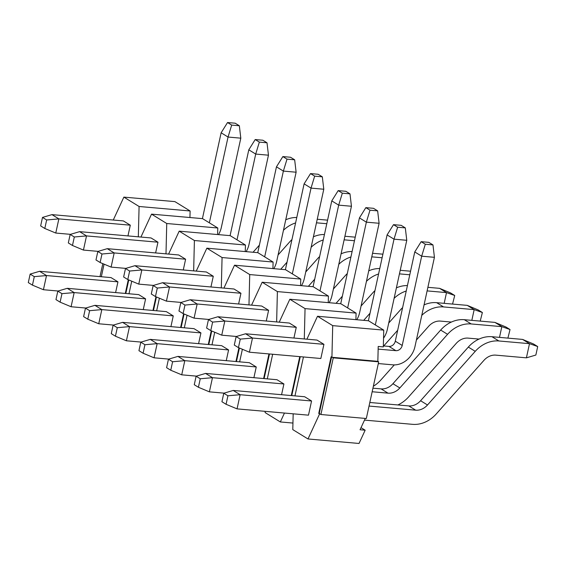 <?xml version="1.0" encoding="UTF-8"?>
<svg xmlns="http://www.w3.org/2000/svg" width="566" height="566" viewBox="0 0 566 566"><rect width="100%" height="100%" fill="white"/><g stroke="black" fill="none" stroke-linecap="round" stroke-linejoin="round"><path stroke-width="0.85" d="M291.964 239.574A14.836 12.417 121.6 0 0 290.344 241.173L278.083 254.948M326.794 223.719L316.465 222.813M295.594 222.933A29.673 24.833 121.6 0 0 283.467 230.256M39.592 271.298L111.028 277.595L117.947 281.847L46.511 275.557L39.592 271.298L30.154 274.085L28.3 282.59L32.446 285.137L34.3 276.64L30.154 274.085M259.377 245.149L253.052 252.252M296.782 217.486A29.673 24.833 121.6 0 0 285.752 219.778M327.572 220.146L317.243 219.233M58.114 291.016L43.419 289.721L32.446 285.137M43.419 289.721L46.511 275.557L34.3 276.64M117.947 281.847L115.606 292.58M130.3 225.183L58.864 218.886L51.952 214.627L123.388 220.924L130.3 225.183L127.958 235.909M70.474 234.345L55.772 233.05L58.864 218.886L46.66 219.969L42.507 217.415L40.653 225.919L44.806 228.473L46.66 219.969M227.539 122.532L231.685 125.086L239.34 125.758L235.194 123.204L227.539 122.532L221.129 132.791L202.416 218.625M51.952 214.627L42.507 217.415M221.129 132.791L228.048 137.043L209.349 222.813M239.34 125.758L240.805 138.168L228.048 137.043L231.685 125.086M240.805 138.168L221.341 227.426A20.772 17.383 -58.4 0 1 218.49 234.621M55.772 233.05L44.806 228.473M319.627 256.596A14.836 12.417 121.6 0 0 318 258.195L305.746 271.97M354.457 240.741L344.128 239.828M323.257 239.956A29.673 24.833 121.6 0 0 311.13 247.278M67.255 288.32L138.691 294.617L145.604 298.869L74.167 292.58L67.255 288.32L57.817 291.108L55.963 299.605L60.109 302.159L61.963 293.662L57.817 291.108M287.04 262.171L280.715 269.275M324.445 234.508A29.673 24.833 121.6 0 0 313.415 236.8M355.236 237.161L344.906 236.255M85.777 308.038L71.083 306.744L60.109 302.159M71.083 306.744L74.167 292.58L61.963 293.662M145.604 298.869L143.269 309.602M230.079 235.647L248.792 149.813L255.705 154.065L268.461 155.19L249.005 244.448A20.772 17.383 -58.4 0 1 246.153 251.644M248.792 149.813L255.195 139.554L259.348 142.108L255.705 154.065L237.005 239.835M79.608 231.65L151.044 237.946L157.964 242.198L86.527 235.909L79.608 231.65L70.17 234.437L68.316 242.934L72.469 245.488L74.323 236.991L70.17 234.437M259.348 142.108L267.003 142.781L262.85 140.226L255.195 139.554M74.323 236.991L86.527 235.909L83.435 250.073L72.469 245.488M268.461 155.19L267.003 142.781M98.13 251.368L83.435 250.073M157.964 242.198L155.622 252.931M347.283 273.619A14.836 12.417 121.6 0 0 345.663 275.218L333.409 288.993M382.114 257.763L371.784 256.851M350.913 256.978A29.673 24.833 121.6 0 0 338.793 264.294M94.918 305.343L166.354 311.64L173.267 315.892L101.83 309.602L94.918 305.343L85.473 308.13L83.619 316.627L87.772 319.182L89.626 310.684L85.473 308.13M314.703 279.187L308.378 286.297M352.102 251.523A29.673 24.833 121.6 0 0 341.079 253.823M382.899 254.184L372.57 253.278M113.441 325.061L98.739 323.766L87.772 319.182M98.739 323.766L101.83 309.602L89.626 310.684M173.267 315.892L170.925 326.624M257.735 252.669L276.456 166.836L283.368 171.088L296.124 172.213L276.661 261.471A20.772 17.383 -58.4 0 1 273.817 268.666M276.456 166.836L282.858 156.577L287.012 159.131L283.368 171.088L264.669 256.858M107.271 248.672L178.707 254.969L185.62 259.221L114.183 252.931L107.271 248.672L97.833 251.46L95.979 259.957L100.125 262.511L101.979 254.014L97.833 251.46M287.012 159.131L294.66 159.803L290.514 157.249L282.858 156.577M101.979 254.014L114.183 252.931L111.099 267.095L100.125 262.511M296.124 172.213L294.66 159.803M125.794 268.39L111.099 267.095M185.62 259.221L183.285 269.954M374.947 290.641A14.836 12.417 121.6 0 0 373.327 292.24L361.066 306.015M409.777 274.786L399.447 273.873M378.576 273.994A29.673 24.833 121.6 0 0 366.45 281.316M122.574 322.365L194.011 328.662L200.93 332.914L129.494 326.617L122.574 322.365L113.136 325.153L111.283 333.65L115.429 336.204L117.282 327.7L113.136 325.153M342.359 296.209L336.034 303.319M379.765 268.546A29.673 24.833 121.6 0 0 368.735 270.838M410.555 271.206L400.226 270.3M141.097 342.083L126.402 340.789L115.429 336.204M126.402 340.789L129.494 326.617L117.282 327.7M200.93 332.914L198.588 343.647M285.398 269.685L304.112 183.851L311.031 188.11L323.787 189.235L304.324 278.486A20.772 17.383 -58.4 0 1 301.473 285.689M304.112 183.851L310.522 173.599L314.668 176.146L311.031 188.11L292.332 273.88M134.934 265.695L206.371 271.991L213.283 276.243L141.847 269.947L134.934 265.695L125.489 268.482L123.636 276.979L127.789 279.533L129.642 271.036L125.489 268.482M314.668 176.146L322.323 176.825L318.177 174.271L310.522 173.599M129.642 271.036L141.847 269.947L138.755 284.118L127.789 279.533M323.787 189.235L322.323 176.825M153.457 285.413L138.755 284.118M213.283 276.243L210.941 286.976M402.61 307.663A14.836 12.417 121.6 0 0 400.983 309.255L388.729 323.037M427.889 287.316L439.598 288.349L446.51 292.608L444.176 303.341M439.598 288.349L450.571 292.933L454.717 295.487L446.51 292.608L427.111 290.896M406.239 291.016A29.673 24.833 121.6 0 0 394.113 298.339M150.238 339.388L221.674 345.677L228.586 349.937L157.15 343.64L150.238 339.388L140.8 342.168L138.946 350.672L143.092 353.226L144.946 344.722L140.8 342.168M370.023 313.231L363.697 320.342M407.428 285.568A29.673 24.833 121.6 0 0 396.398 287.861M168.76 359.106L154.065 357.811L143.092 353.226M154.065 357.811L157.15 343.64L144.946 344.722M228.586 349.937L226.251 360.669M454.717 295.487L452.559 304.076M313.062 286.707L331.775 200.873L338.687 205.133L351.444 206.257L331.987 295.509A20.772 17.383 -58.4 0 1 329.136 302.711M331.775 200.873L338.178 190.615L342.331 193.169L338.687 205.133L319.988 290.903M162.591 282.717L234.027 289.007L240.946 293.266L169.51 286.969L162.591 282.717L153.153 285.497L151.299 294.002L155.452 296.556L157.306 288.052L153.153 285.497M342.331 193.169L349.986 193.848L345.833 191.294L338.178 190.615M157.306 288.052L169.51 286.969L166.418 301.14L155.452 296.556M351.444 206.257L349.986 193.848M181.113 302.435L166.418 301.14M240.946 293.266L238.604 303.999M394.29 364.9L380.911 379.928A29.673 24.833 -58.4 0 1 373.355 386.26M451.378 322.061L440.468 321.099A14.836 12.417 121.6 0 0 428.646 326.278L416.392 340.053M467.261 305.371L478.228 309.956L482.381 312.51L474.174 309.623L443.56 306.928L436.641 302.676L467.261 305.371L474.174 309.623L471.832 320.356M443.56 306.928A29.673 24.833 121.6 0 0 421.776 315.361M378.718 363.598L378.159 364.221M177.901 356.41L249.337 362.7L256.249 366.959L184.813 360.662L177.901 356.41L168.456 359.191L166.602 367.695L170.755 370.249L172.609 361.745L168.456 359.191M397.686 330.254L383.713 345.953M436.641 302.676A29.673 24.833 121.6 0 0 424.061 304.883M196.423 376.128L181.721 374.826L170.755 370.249M181.721 374.826L184.813 360.662L172.609 361.745M256.249 366.959L253.908 377.692M482.381 312.51L480.223 321.099M340.718 303.73L359.438 217.896L366.351 222.155L379.107 223.273L359.643 312.531A20.772 17.383 -58.4 0 1 356.799 319.733M359.438 217.896L365.841 207.637L369.994 210.191L366.351 222.155L347.651 307.918M190.254 299.739L261.69 306.029L268.602 310.288L197.166 303.992L190.254 299.739L180.816 302.52L178.962 311.024L183.108 313.578L184.962 305.074L180.816 302.52M369.994 210.191L377.642 210.863L373.496 208.316L365.841 207.637M184.962 305.074L197.166 303.992L194.081 318.163L183.108 313.578M379.107 223.273L377.642 210.863M208.776 319.457L194.081 318.163M268.602 310.288L266.268 321.021M479.041 339.076L468.132 338.121A14.836 12.417 121.6 0 0 456.309 343.3L408.574 396.95A29.673 24.833 -58.4 0 1 397.856 404.952M494.917 322.394L505.891 326.978L510.037 329.532L501.837 326.646L471.216 323.95L464.304 319.698L494.917 322.394L501.837 326.646L499.495 337.378M471.216 323.95A29.673 24.833 121.6 0 0 447.572 334.315L399.837 387.965A14.836 12.417 -58.4 0 1 388.014 393.151L372.159 391.75M464.304 319.698A29.673 24.833 121.6 0 0 440.659 330.063L392.924 383.713A14.836 12.417 -58.4 0 1 381.102 388.892L372.937 388.177M205.557 373.426L276.993 379.722L283.913 383.974L212.476 377.685L205.557 373.426L196.119 376.213L194.265 384.717L198.411 387.264L200.265 378.767L196.119 376.213M224.079 393.144L209.385 391.849L198.411 387.264M209.385 391.849L212.476 377.685L200.265 378.767M283.913 383.974L281.571 394.707M510.037 329.532L507.886 338.121M368.381 320.752L387.094 234.918L394.014 239.17L406.77 240.295L387.307 329.554A20.772 17.383 -58.4 0 1 383.536 338.185M387.094 234.918L393.504 224.66L397.65 227.214L394.014 239.17L375.315 324.941M217.917 316.755L289.353 323.052L296.266 327.311L224.829 321.014L217.917 316.755L208.472 319.542L206.618 328.047L210.771 330.601L212.625 322.096L208.472 319.542M397.65 227.214L405.306 227.886L401.16 225.332L393.504 224.66M212.625 322.096L224.829 321.014L221.745 335.178L210.771 330.601M406.77 240.295L405.306 227.886M236.439 336.473L221.745 335.178M296.266 327.311L293.924 338.036M522.581 339.416L533.554 344.001L537.7 346.548L529.493 343.668L498.879 340.973L491.967 336.713L522.581 339.416L529.493 343.668L526.408 357.839L495.788 355.137A14.836 12.417 121.6 0 0 483.965 360.323L436.23 413.972A29.673 24.833 -58.4 0 1 412.586 424.337L364.518 420.106M498.879 340.973A29.673 24.833 121.6 0 0 475.235 351.337L427.5 404.987A14.836 12.417 -58.4 0 1 415.677 410.173L369.039 406.063M491.967 336.713A29.673 24.833 121.6 0 0 468.323 347.085L420.588 400.735A14.836 12.417 -58.4 0 1 408.765 405.914L369.817 402.483M233.22 390.448L304.657 396.745L311.569 400.997L240.133 394.707L233.22 390.448L223.782 393.236L221.929 401.733L226.075 404.287L227.928 395.79L223.782 393.236M311.569 400.997L308.484 415.168L237.048 408.871L226.075 404.287M237.048 408.871L240.133 394.707L227.928 395.79M537.7 346.548L535.846 355.052L526.408 357.839M414.758 251.941L421.161 241.682L425.314 244.236L421.67 256.193L402.214 345.451L395.294 341.192L414.758 251.941L421.67 256.193L434.426 257.318L414.97 346.576A20.772 17.383 -58.4 0 1 392.783 364.837L378.307 363.556M402.214 345.451A5.936 4.967 -58.4 0 1 395.875 350.665L378.152 349.109M395.294 341.192A5.936 4.967 -58.4 0 1 388.962 346.413L383.345 345.918M245.573 333.777L317.01 340.074L323.929 344.326L252.493 338.036L245.573 333.777L236.135 336.565L234.282 345.062L238.435 347.616L240.288 339.119L236.135 336.565M425.314 244.236L432.969 244.908L428.816 242.354L421.161 241.682M240.288 339.119L252.493 338.036L249.401 352.201L238.435 347.616M434.426 257.318L432.969 244.908M323.929 344.326L320.837 358.497L249.401 352.201M361.023 427.663L365.155 430.21L360.054 429.757L365.296 418.423M331.556 357.054L319.252 413.491L320.08 414.001L319.571 413.958L307.996 438.968L359.028 443.468L365.155 430.21M319.571 413.958L318.743 413.442L331.096 356.771L331.924 357.288L332.709 325.634L383.741 330.127L368.523 320.766L317.498 316.267L332.709 325.634M319.252 413.491L318.743 413.442M317.498 316.267L306.899 339.183M303.447 356.962L294.957 395.889M293.174 413.817L292.785 429.608L307.996 438.968M331.924 357.288L377.847 361.334L378.215 346.456L383.323 346.901L383.741 330.127M378.682 361.844L333.268 357.839L320.908 414.51L366.322 418.515L378.682 361.844L377.847 361.334M138.33 236.829L139.087 206.484L190.112 210.976L174.894 201.616L123.869 197.117L139.087 206.484M123.869 197.117L113.271 220.032M104.073 264.159L101.335 276.739M125.298 293.436L128.284 279.738M189.95 217.528L190.112 210.976M128.765 279.944L125.815 293.478M165.994 253.844L166.744 223.506L217.776 227.999L202.557 218.639L151.532 214.139L166.744 223.506M151.532 214.139L140.934 237.055M131.737 281.182L128.991 293.761M152.962 310.458L155.947 296.761M217.613 234.543L217.776 227.999M156.421 296.959L153.471 310.501M193.657 270.866L194.407 240.522L245.432 245.021L230.213 235.654L179.189 231.161L194.407 240.522M179.189 231.161L168.59 254.077M159.4 298.204L156.655 310.784M180.625 327.481L183.61 313.783M245.269 251.566L245.432 245.021M184.084 313.981L181.134 327.523M221.313 287.889L222.07 257.544L273.095 262.044L257.877 252.677L206.852 248.184L222.07 257.544M206.852 248.184L196.253 271.1M187.056 315.227L184.318 327.806M208.281 344.503L211.267 330.806M272.932 268.588L273.095 262.044M211.748 331.004L208.797 344.545M248.976 304.911L249.726 274.567L300.758 279.066L285.54 269.699L234.515 265.206L249.726 274.567M234.515 265.206L223.917 288.115M214.719 332.249L211.974 344.828M235.944 361.518L238.93 347.828M300.596 285.611L300.758 279.066M239.404 348.026L236.454 361.568M276.64 321.934L277.39 291.589L328.414 296.082L313.196 286.721L262.171 282.229L277.39 291.589M262.171 282.229L251.573 305.138M242.382 349.272L239.637 361.844M263.607 378.541L268.97 353.927M328.252 302.633L328.414 296.082M269.48 353.969L264.117 378.59M265.15 411.348L265.121 412.586L280.34 421.953L284.457 413.053M304.296 338.956L305.053 308.611L356.078 313.104L340.859 303.744L289.834 299.244L305.053 308.611M289.834 299.244L279.236 322.16M272.663 354.252L267.301 378.866M291.264 395.563L299.754 356.637M355.915 319.656L356.078 313.104M300.263 356.686L291.78 395.606M292.947 423.064L280.34 421.953M99.998 276.625L102.828 263.643M320.908 414.51L320.08 414.001M333.268 357.839L332.433 357.33M388.014 393.151L381.102 388.892M399.837 387.965L392.924 383.713M447.572 334.315L440.659 330.063M415.677 410.173L408.765 405.914M427.5 404.987L420.588 400.735M475.235 351.337L468.323 347.085M395.875 350.665L388.962 346.413"/></g></svg>
